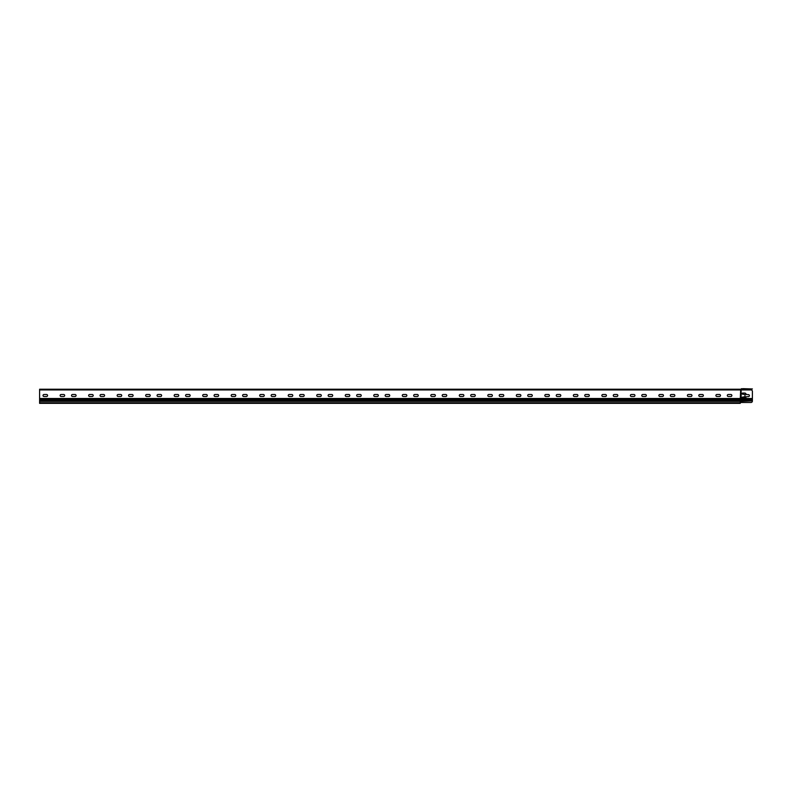 <?xml version="1.0" encoding="UTF-8"?>
<svg xmlns="http://www.w3.org/2000/svg" width="792" height="792" viewBox="0 0 792 792"><rect width="100%" height="100%" fill="white"/><g stroke="black" fill="none" stroke-linecap="round" stroke-linejoin="round"><path stroke-width="1.19" d="M750.974 402.485L741.134 402.485L741.134 389.941L750.974 389.941A1.426 1.426 0 0 1 752.4 391.367L752.37 401.346A1.426 1.426 0 0 1 750.974 402.485L740.282 402.485L740.282 403.346L39.6 403.346L39.6 398.495L740.282 398.495L740.708 389.218M744.985 394.495L742.708 394.208A0.574 0.574 0 0 1 742.134 393.644A0.574 0.574 0 0 1 742.708 393.07L744.698 393.07A1.426 1.426 0 0 1 746.123 394.495L748.41 394.644A1 1 0 0 1 749.41 395.634A1 1 0 0 1 748.41 396.634L746.123 396.782A1.426 1.426 0 0 1 744.698 398.208L742.708 398.208A0.574 0.574 0 0 1 742.134 397.633A0.574 0.574 0 0 1 742.708 397.059L744.985 396.782L744.985 394.495L744.985 396.782M740.282 389.515L740.708 389.506A1.03 1.03 0 0 1 741.421 389.793A1.03 1.03 0 0 0 741.629 389.941L39.6 389.941L39.6 398.495M752.4 400.881L740.708 401.346L740.708 398.495L740.282 399.208L39.6 399.208M746.123 396.782A1.426 1.426 0 0 1 744.698 398.208M742.708 398.208A0.574 0.574 0 0 1 742.134 397.633A0.574 0.574 0 0 1 742.708 397.059L744.698 397.059M748.41 394.644A1 1 0 0 1 749.41 395.634A1 1 0 0 1 748.41 396.634M744.698 393.07A1.426 1.426 0 0 1 746.123 394.495M742.708 394.208A0.574 0.574 0 0 1 742.134 393.644A0.574 0.574 0 0 1 742.708 393.07M740.708 402.485L740.282 399.208L752.4 399.208M39.6 401.346L740.282 401.346L740.282 402.485M44.015 396.495A1 1 0 0 1 43.025 395.495A1 1 0 0 1 44.015 394.495L46.589 394.495A1 1 0 0 1 47.579 395.495A1 1 0 0 1 46.589 396.495L44.015 396.495M72.527 396.495A1 1 0 0 1 71.537 395.495A1 1 0 0 1 72.527 394.495L75.101 394.495A1 1 0 0 1 76.091 395.495A1 1 0 0 1 75.101 396.495L72.527 396.495M101.039 396.495A1 1 0 0 1 100.049 395.495A1 1 0 0 1 101.039 394.495L103.613 394.495A1 1 0 0 1 104.603 395.495A1 1 0 0 1 103.613 396.495L101.039 396.495M129.551 396.495A1 1 0 0 1 128.561 395.495A1 1 0 0 1 129.551 394.495L132.125 394.495A1 1 0 0 1 133.115 395.495A1 1 0 0 1 132.125 396.495L129.551 396.495M158.063 396.495A1 1 0 0 1 157.073 395.495A1 1 0 0 1 158.063 394.495L160.637 394.495A1 1 0 0 1 161.627 395.495A1 1 0 0 1 160.637 396.495L158.063 396.495M186.575 396.495A1 1 0 0 1 185.585 395.495A1 1 0 0 1 186.575 394.495L189.149 394.495A1 1 0 0 1 190.139 395.495A1 1 0 0 1 189.149 396.495L186.575 396.495M215.087 396.495A1 1 0 0 1 214.097 395.495A1 1 0 0 1 215.087 394.495L217.661 394.495A1 1 0 0 1 218.651 395.495A1 1 0 0 1 217.661 396.495L215.087 396.495M243.599 396.495A1 1 0 0 1 242.609 395.495A1 1 0 0 1 243.599 394.495L246.173 394.495A1 1 0 0 1 247.163 395.495A1 1 0 0 1 246.173 396.495L243.599 396.495M272.111 396.495A1 1 0 0 1 271.121 395.495A1 1 0 0 1 272.111 394.495L274.685 394.495A1 1 0 0 1 275.675 395.495A1 1 0 0 1 274.685 396.495L272.111 396.495M300.623 396.495A1 1 0 0 1 299.633 395.495A1 1 0 0 1 300.623 394.495L303.197 394.495A1 1 0 0 1 304.187 395.495A1 1 0 0 1 303.197 396.495L300.623 396.495M329.135 396.495A1 1 0 0 1 328.145 395.495A1 1 0 0 1 329.135 394.495L331.709 394.495A1 1 0 0 1 332.699 395.495A1 1 0 0 1 331.709 396.495L329.135 396.495M357.647 396.495A1 1 0 0 1 356.657 395.495A1 1 0 0 1 357.647 394.495L360.221 394.495A1 1 0 0 1 361.211 395.495A1 1 0 0 1 360.221 396.495L357.647 396.495M386.159 396.495A1 1 0 0 1 385.169 395.495A1 1 0 0 1 386.159 394.495L388.733 394.495A1 1 0 0 1 389.723 395.495A1 1 0 0 1 388.733 396.495L386.159 396.495M414.671 396.495A1 1 0 0 1 413.681 395.495A1 1 0 0 1 414.671 394.495L417.245 394.495A1 1 0 0 1 418.235 395.495A1 1 0 0 1 417.245 396.495L414.671 396.495M443.183 396.495A1 1 0 0 1 442.193 395.495A1 1 0 0 1 443.183 394.495L445.757 394.495A1 1 0 0 1 446.747 395.495A1 1 0 0 1 445.757 396.495L443.183 396.495M471.695 396.495A1 1 0 0 1 470.705 395.495A1 1 0 0 1 471.695 394.495L474.269 394.495A1 1 0 0 1 475.259 395.495A1 1 0 0 1 474.269 396.495L471.695 396.495M500.207 396.495A1 1 0 0 1 499.217 395.495A1 1 0 0 1 500.207 394.495L502.781 394.495A1 1 0 0 1 503.771 395.495A1 1 0 0 1 502.781 396.495L500.207 396.495M528.719 396.495A1 1 0 0 1 527.729 395.495A1 1 0 0 1 528.719 394.495L531.293 394.495A1 1 0 0 1 532.283 395.495A1 1 0 0 1 531.293 396.495L528.719 396.495M557.231 396.495A1 1 0 0 1 556.241 395.495A1 1 0 0 1 557.231 394.495L559.805 394.495A1 1 0 0 1 560.795 395.495A1 1 0 0 1 559.805 396.495L557.231 396.495M585.743 396.495A1 1 0 0 1 584.753 395.495A1 1 0 0 1 585.743 394.495L588.317 394.495A1 1 0 0 1 589.307 395.495A1 1 0 0 1 588.317 396.495L585.743 396.495M614.255 396.495A1 1 0 0 1 613.265 395.495A1 1 0 0 1 614.255 394.495L616.829 394.495A1 1 0 0 1 617.819 395.495A1 1 0 0 1 616.829 396.495L614.255 396.495M642.767 396.495A1 1 0 0 1 641.777 395.495A1 1 0 0 1 642.767 394.495L645.341 394.495A1 1 0 0 1 646.331 395.495A1 1 0 0 1 645.341 396.495L642.767 396.495M671.279 396.495A1 1 0 0 1 670.289 395.495A1 1 0 0 1 671.279 394.495L673.853 394.495A1 1 0 0 1 674.843 395.495A1 1 0 0 1 673.853 396.495L671.279 396.495M699.791 396.495A1 1 0 0 1 698.801 395.495A1 1 0 0 1 699.791 394.495L702.365 394.495A1 1 0 0 1 703.355 395.495A1 1 0 0 1 702.365 396.495L699.791 396.495M728.303 396.495A1 1 0 0 1 727.313 395.495A1 1 0 0 1 728.303 394.495L730.877 394.495A1 1 0 0 1 731.867 395.495A1 1 0 0 1 730.877 396.495L728.303 396.495A1 1 0 0 1 727.313 395.495A1 1 0 0 1 728.303 394.495M719.473 394.495A1 1 0 0 1 720.463 395.495A1 1 0 0 1 719.473 396.495L716.899 396.495A1 1 0 0 1 715.909 395.495A1 1 0 0 1 716.899 394.495L719.473 394.495M690.961 394.495A1 1 0 0 1 691.951 395.495A1 1 0 0 1 690.961 396.495L688.387 396.495A1 1 0 0 1 687.397 395.495A1 1 0 0 1 688.387 394.495L690.961 394.495M662.449 394.495A1 1 0 0 1 663.439 395.495A1 1 0 0 1 662.449 396.495L659.875 396.495A1 1 0 0 1 658.885 395.495A1 1 0 0 1 659.875 394.495L662.449 394.495M633.937 394.495A1 1 0 0 1 634.927 395.495A1 1 0 0 1 633.937 396.495L631.363 396.495A1 1 0 0 1 630.373 395.495A1 1 0 0 1 631.363 394.495L633.937 394.495M605.425 394.495A1 1 0 0 1 606.415 395.495A1 1 0 0 1 605.425 396.495L602.851 396.495A1 1 0 0 1 601.861 395.495A1 1 0 0 1 602.851 394.495L605.425 394.495M576.913 394.495A1 1 0 0 1 577.903 395.495A1 1 0 0 1 576.913 396.495L574.339 396.495A1 1 0 0 1 573.349 395.495A1 1 0 0 1 574.339 394.495L576.913 394.495M548.401 394.495A1 1 0 0 1 549.391 395.495A1 1 0 0 1 548.401 396.495L545.827 396.495A1 1 0 0 1 544.837 395.495A1 1 0 0 1 545.827 394.495L548.401 394.495M519.889 394.495A1 1 0 0 1 520.879 395.495A1 1 0 0 1 519.889 396.495L517.315 396.495A1 1 0 0 1 516.325 395.495A1 1 0 0 1 517.315 394.495L519.889 394.495M491.377 394.495A1 1 0 0 1 492.367 395.495A1 1 0 0 1 491.377 396.495L488.803 396.495A1 1 0 0 1 487.813 395.495A1 1 0 0 1 488.803 394.495L491.377 394.495M462.865 394.495A1 1 0 0 1 463.855 395.495A1 1 0 0 1 462.865 396.495L460.291 396.495A1 1 0 0 1 459.301 395.495A1 1 0 0 1 460.291 394.495L462.865 394.495M434.353 394.495A1 1 0 0 1 435.343 395.495A1 1 0 0 1 434.353 396.495L431.779 396.495A1 1 0 0 1 430.789 395.495A1 1 0 0 1 431.779 394.495L434.353 394.495M405.841 394.495A1 1 0 0 1 406.831 395.495A1 1 0 0 1 405.841 396.495L403.267 396.495A1 1 0 0 1 402.277 395.495A1 1 0 0 1 403.267 394.495L405.841 394.495M377.329 394.495A1 1 0 0 1 378.319 395.495A1 1 0 0 1 377.329 396.495L374.755 396.495A1 1 0 0 1 373.765 395.495A1 1 0 0 1 374.755 394.495L377.329 394.495M348.817 394.495A1 1 0 0 1 349.807 395.495A1 1 0 0 1 348.817 396.495L346.243 396.495A1 1 0 0 1 345.253 395.495A1 1 0 0 1 346.243 394.495L348.817 394.495M320.305 394.495A1 1 0 0 1 321.295 395.495A1 1 0 0 1 320.305 396.495L317.731 396.495A1 1 0 0 1 316.741 395.495A1 1 0 0 1 317.731 394.495L320.305 394.495M291.793 394.495A1 1 0 0 1 292.783 395.495A1 1 0 0 1 291.793 396.495L289.219 396.495A1 1 0 0 1 288.229 395.495A1 1 0 0 1 289.219 394.495L291.793 394.495M263.281 394.495A1 1 0 0 1 264.271 395.495A1 1 0 0 1 263.281 396.495L260.707 396.495A1 1 0 0 1 259.717 395.495A1 1 0 0 1 260.707 394.495L263.281 394.495M234.769 394.495A1 1 0 0 1 235.759 395.495A1 1 0 0 1 234.769 396.495L232.195 396.495A1 1 0 0 1 231.205 395.495A1 1 0 0 1 232.195 394.495L234.769 394.495M206.257 394.495A1 1 0 0 1 207.247 395.495A1 1 0 0 1 206.257 396.495L203.683 396.495A1 1 0 0 1 202.693 395.495A1 1 0 0 1 203.683 394.495L206.257 394.495M177.745 394.495A1 1 0 0 1 178.735 395.495A1 1 0 0 1 177.745 396.495L175.171 396.495A1 1 0 0 1 174.181 395.495A1 1 0 0 1 175.171 394.495L177.745 394.495M149.233 394.495A1 1 0 0 1 150.223 395.495A1 1 0 0 1 149.233 396.495L146.659 396.495A1 1 0 0 1 145.669 395.495A1 1 0 0 1 146.659 394.495L149.233 394.495M120.721 394.495A1 1 0 0 1 121.711 395.495A1 1 0 0 1 120.721 396.495L118.147 396.495A1 1 0 0 1 117.157 395.495A1 1 0 0 1 118.147 394.495L120.721 394.495M92.209 394.495A1 1 0 0 1 93.199 395.495A1 1 0 0 1 92.209 396.495L89.635 396.495A1 1 0 0 1 88.645 395.495A1 1 0 0 1 89.635 394.495L92.209 394.495M63.697 394.495A1 1 0 0 1 64.687 395.495A1 1 0 0 1 63.697 396.495L61.123 396.495A1 1 0 0 1 60.133 395.495A1 1 0 0 1 61.123 394.495L63.697 394.495M39.6 389.941L39.6 389.228L740.282 389.228M750.974 389.941L742.134 389.793A1.03 1.03 0 0 1 741.421 389.506A1.049 1.049 0 0 0 741.163 389.327M740.569 389.515A1.03 1.03 0 0 0 741.282 389.228A1.03 1.03 0 0 1 741.995 388.941L752.4 388.941L742.995 388.654M741.995 388.654A1.317 1.317 0 0 0 741.084 389.02A0.752 0.752 0 0 1 740.569 389.228M39.6 400.633L752.4 400.633M740.708 389.941L740.708 398.495L752.4 398.495M752.4 399.92L39.6 399.92M740.282 402.772L39.6 402.772"/></g></svg>
